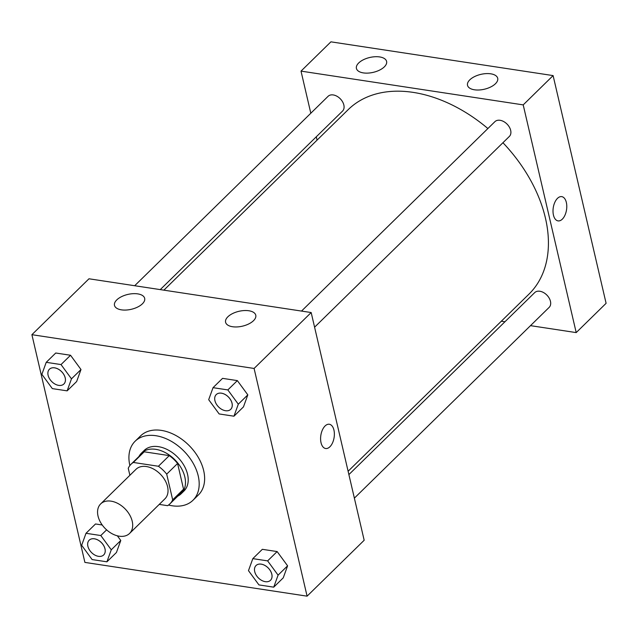 <?xml version="1.0" encoding="UTF-8"?>
<svg xmlns="http://www.w3.org/2000/svg" width="638" height="638" viewBox="0 0 638 638"><rect width="100%" height="100%" fill="white"/><g stroke="black" fill="none" stroke-linecap="round" stroke-linejoin="round"><path stroke-width="0.96" d="M98.037 516.078A20.663 13.98 45.6 0 1 100.668 503.908A20.663 13.98 45.6 0 1 125.112 508.893A20.663 13.98 45.6 0 1 129.586 533.432A20.663 13.98 45.6 0 1 111.889 533.615A20.663 13.98 45.6 0 1 98.037 516.078M100.668 503.908L136.006 469.297A20.663 13.98 45.6 0 1 160.449 474.281A20.663 13.98 45.6 0 1 164.923 498.828L129.586 533.432M159.229 504.403L167.587 505.671A27.753 18.773 45.6 0 0 169.883 503.884A27.753 18.773 45.6 0 0 172.683 499.833L166.701 474.138A27.753 18.773 45.6 0 0 158.415 466.258L133.342 462.454A27.753 18.773 45.6 0 0 131.045 464.233A27.753 18.773 45.6 0 0 128.246 468.292L129.881 475.302M158.415 466.258L169.285 455.612L144.212 451.8L133.342 462.454M131.045 464.233L141.923 453.586A27.753 18.773 45.6 0 1 144.212 451.8M169.285 455.612A27.753 18.773 45.6 0 1 177.579 463.483L166.701 474.138M169.883 503.884L180.753 493.238A27.753 18.773 45.6 0 0 183.553 489.186L177.579 463.483M177.811 496.125A28.415 19.22 -134.4 0 0 181.216 493.708A28.415 19.22 -134.4 0 0 181.272 468.125A28.415 19.22 -134.4 0 0 155.736 449.327A28.415 19.22 -134.4 0 0 141.461 453.116A28.415 19.22 -134.4 0 0 138.972 456.473M141.461 453.116L144.18 450.452A28.415 19.22 45.6 0 1 158.455 446.664A28.415 19.22 45.6 0 1 183.991 465.461A28.415 19.22 45.6 0 1 183.935 491.053L181.216 493.708M183.553 489.186L172.683 499.833M129.873 465.557L129.873 465.557A41.326 27.952 45.6 0 1 135.136 441.225A41.326 27.952 45.6 0 1 184.023 451.194A41.326 27.952 45.6 0 1 192.971 500.272A41.326 27.952 45.6 0 1 168.536 505.033M135.136 441.225L140.575 435.898A41.326 27.952 45.6 0 1 189.462 445.866A41.326 27.952 45.6 0 1 198.41 494.952L192.971 500.272M254.091 368.453L31.9 334.687L84.894 562.405L307.085 596.163L254.091 368.453L311.177 312.54L88.985 278.782L31.9 334.687M67.134 390.855L76.648 381.532L80.994 369.522L70.539 355.262L55.737 353.013L46.223 362.328L41.877 374.339L52.332 388.606L67.134 390.855L71.48 378.836L61.025 364.577L46.223 362.328M233.955 416.199L243.469 406.885L247.815 394.866L237.352 380.607L222.55 378.358L213.036 387.673L208.69 399.691L219.153 413.95L233.955 416.199L238.301 404.189L227.838 389.922L213.036 387.673M273.734 587.159L283.248 577.845L287.594 565.826L277.139 551.567L262.338 549.318L252.823 558.633L248.477 570.651L258.932 584.91L273.734 587.159L278.08 575.149L267.625 560.882L252.823 558.633M95.517 523.973L102.224 524.986L95.517 523.973L86.002 533.288L81.664 545.299L92.119 559.566L106.921 561.815L111.267 549.796L100.804 535.537L86.002 533.288M106.921 561.815L116.435 552.492L120.781 540.482L117.352 535.808L120.781 540.482L111.267 549.796M325.635 448.514A12.266 6.723 98.6 0 0 329.902 446.783A12.266 6.723 -81.4 0 1 325.643 448.514A12.266 6.723 -81.4 0 1 320.842 435.371A12.266 6.723 -81.4 0 1 329.328 424.254A12.266 6.723 -81.4 0 1 334.368 433.585A12.266 6.723 -81.4 0 1 329.902 446.783A12.266 6.723 98.6 0 0 334.368 433.585A12.266 6.723 98.6 0 0 329.328 424.254M311.177 312.54L364.17 540.258L307.085 596.163M248.836 310.754A15.495 7.632 166.9 0 1 255.774 315.228A15.495 7.632 166.9 0 1 242.408 326.178A15.495 7.632 166.9 0 1 225.589 322.254A15.495 7.632 166.9 0 1 232.623 313.545A15.495 7.632 166.9 0 1 248.836 310.754M137.736 293.879A15.495 7.632 166.9 0 1 144.674 298.353A15.495 7.632 166.9 0 1 131.308 309.294A15.495 7.632 166.9 0 1 114.489 305.379A15.495 7.632 166.9 0 1 121.523 296.662A15.495 7.632 166.9 0 1 137.736 293.879M163.878 290.162L348.244 109.592A129.147 87.35 45.6 0 1 487.887 128.533M502.927 142.721A129.147 87.35 45.6 0 1 528.974 294.126L348.117 471.259M301.511 311.073L494.897 121.675A10.336 6.986 45.6 0 1 507.114 124.163A10.336 6.986 45.6 0 1 509.355 136.436L314.59 327.182M134.69 285.72L328.076 96.322A10.336 6.986 45.6 0 1 340.301 98.818A10.336 6.986 45.6 0 1 342.534 111.084L160.258 289.612M348.89 474.592L534.676 292.635A10.336 6.986 45.6 0 1 546.902 295.123A10.336 6.986 45.6 0 1 549.135 307.396L354.369 498.142M301.016 71.121L523.208 104.887L553.106 75.595L330.915 41.837L301.016 71.121L310.81 113.229M316.296 136.787L317.07 140.121M501.309 321.217L504.929 321.767M530.497 325.651L576.202 332.597L523.208 104.887M495.431 83.745A15.495 7.632 166.9 0 1 479.202 89.982A15.495 7.632 166.9 0 1 467.518 85.317A15.495 7.632 166.9 0 1 474.552 76.6A15.495 7.632 166.9 0 1 490.766 73.817A15.495 7.632 166.9 0 1 497.704 78.291A15.495 7.632 166.9 0 1 495.431 83.745M358.692 62.971A15.495 7.632 166.9 0 1 379.666 56.934A15.495 7.632 166.9 0 1 386.604 61.407A15.495 7.632 166.9 0 1 373.238 72.349A15.495 7.632 166.9 0 1 356.419 68.433A15.495 7.632 166.9 0 1 358.692 62.971M576.202 332.597L606.1 303.313L553.106 75.595M553.441 215.078A12.266 6.723 -81.4 0 1 554.813 202.358A12.266 6.723 -81.4 0 1 561.735 196.632A12.266 6.723 -81.4 0 1 566.536 209.766A12.266 6.723 -81.4 0 1 558.051 220.892A12.266 6.723 -81.4 0 1 553.441 215.078M558.051 220.884A12.266 6.723 98.6 0 0 566.536 209.766A12.266 6.723 98.6 0 0 561.735 196.632M89.208 540.187L89.232 540.171A10.336 6.986 45.6 0 1 89.232 540.171A10.336 6.986 45.6 0 1 101.458 542.659A10.336 6.986 45.6 0 1 103.691 554.932A10.336 6.986 45.6 0 1 103.683 554.94A10.336 6.986 45.6 0 1 94.823 555.044A10.336 6.986 45.6 0 1 87.892 546.272A10.336 6.986 45.6 0 1 89.208 540.187A10.336 6.986 45.6 0 1 101.434 542.683A10.336 6.986 45.6 0 1 103.667 554.956L103.667 554.956M106.61 529.851L100.804 535.537M116.435 552.492L120.781 540.482M256.053 565.515L256.029 565.539A10.336 6.986 45.6 0 1 268.247 568.027A10.336 6.986 45.6 0 1 270.488 580.301A10.336 6.986 45.6 0 1 261.644 580.389A10.336 6.986 45.6 0 1 254.714 571.624A10.336 6.986 45.6 0 1 256.029 565.539A10.336 6.986 45.6 0 1 256.053 565.515A10.336 6.986 45.6 0 1 268.271 568.011A10.336 6.986 45.6 0 1 270.512 580.277A10.336 6.986 45.6 0 1 270.496 580.293M283.248 577.845L287.594 565.826L278.08 575.149M287.594 565.826L277.139 551.567L267.625 560.882M277.139 551.567L262.338 549.318M49.429 369.227L49.453 369.211A10.336 6.986 45.6 0 1 49.453 369.211A10.336 6.986 45.6 0 1 61.671 371.699A10.336 6.986 45.6 0 1 63.904 383.972A10.336 6.986 45.6 0 1 63.896 383.98A10.336 6.986 45.6 0 1 55.035 384.084A10.336 6.986 45.6 0 1 48.113 375.311A10.336 6.986 45.6 0 1 49.429 369.227A10.336 6.986 45.6 0 1 61.647 371.723A10.336 6.986 45.6 0 1 63.888 383.988L63.904 383.972M76.648 381.532L80.994 369.522L71.48 378.836M80.994 369.522L70.539 355.262L61.025 364.577M70.539 355.262L55.737 353.013M216.266 394.555L216.242 394.579A10.336 6.986 45.6 0 1 216.266 394.555A10.336 6.986 45.6 0 1 228.492 397.051A10.336 6.986 45.6 0 1 230.725 409.317A10.336 6.986 45.6 0 1 230.717 409.333L230.701 409.341A10.336 6.986 45.6 0 1 221.857 409.429A10.336 6.986 45.6 0 1 214.926 400.656A10.336 6.986 45.6 0 1 216.242 394.579A10.336 6.986 45.6 0 1 228.468 397.067A10.336 6.986 45.6 0 1 230.701 409.341M243.469 406.885L247.815 394.866L238.301 404.189M247.815 394.866L237.352 380.607L227.838 389.922M237.352 380.607L222.55 378.358"/></g></svg>
